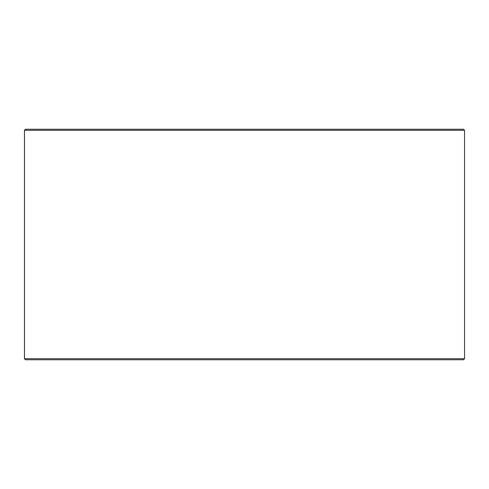 <?xml version="1.0" encoding="UTF-8"?>
<svg xmlns="http://www.w3.org/2000/svg" width="489" height="489" viewBox="0 0 489 489"><rect width="100%" height="100%" fill="white"/><g stroke="black" fill="none" stroke-linecap="round" stroke-linejoin="round"><path stroke-width="0.73" d="M24.481 358.718L25.532 359.763L24.45 358.718L24.45 130.282L25.495 129.237L463.505 129.237L464.55 130.282L24.481 130.282L24.481 358.718L464.55 358.718L464.55 130.282M25.532 129.237L24.481 130.282M25.532 359.763L463.505 359.763L464.55 358.718"/></g></svg>
